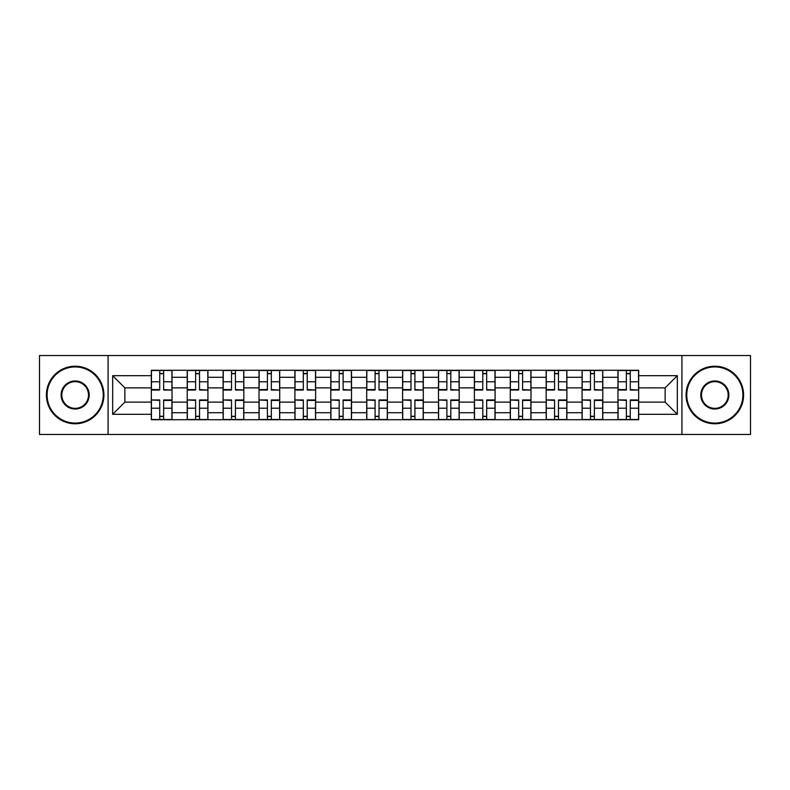 <?xml version="1.0" encoding="UTF-8"?>
<svg xmlns="http://www.w3.org/2000/svg" width="790" height="790" viewBox="0 0 790 790"><rect width="100%" height="100%" fill="white"/><g stroke="black" fill="none" stroke-linecap="round" stroke-linejoin="round"><path stroke-width="1.19" d="M681.928 434.461L750.5 434.461L750.5 355.54L39.5 355.54L39.5 434.461L681.928 434.461L681.928 355.54M187.22 419.737L187.22 377.284L172.032 377.284L172.032 419.737M172.032 377.284L172.032 370.263M187.22 377.284L187.22 370.263M207.928 370.263L207.928 419.737M223.116 419.737L223.116 370.263M243.824 370.263L243.824 419.737M259.011 419.737L259.011 370.263M279.719 370.263L279.719 419.737M294.907 419.737L294.907 370.263M315.615 370.263L315.615 419.737M330.803 419.737L330.803 370.263M351.51 370.263L351.51 419.737M366.698 419.737L366.698 370.263M387.406 370.263L387.406 419.737M402.594 419.737L402.594 370.263M423.302 370.263L423.302 419.737M438.49 419.737L438.49 370.263M459.197 370.263L459.197 419.737M474.385 419.737L474.385 370.263M495.093 370.263L495.093 419.737M510.281 419.737L510.281 370.263M530.989 370.263L530.989 419.737M546.176 419.737L546.176 370.263M566.884 370.263L566.884 419.737M582.072 419.737L582.072 370.263M602.78 370.263L602.78 419.737M617.968 419.737L617.968 370.263M617.968 402.13L602.78 402.13M582.072 402.13L566.884 402.13M546.176 402.13L530.989 402.13M510.281 402.13L495.093 402.13M474.385 402.13L459.197 402.13M438.49 402.13L423.302 402.13M402.594 402.13L387.406 402.13M366.698 402.13L351.51 402.13M330.803 402.13L315.615 402.13M294.907 402.13L279.719 402.13M259.011 402.13L243.824 402.13M223.116 402.13L207.928 402.13M187.22 402.13L172.032 402.13M617.968 387.87L602.78 387.87M582.072 387.87L566.884 387.87M546.176 387.87L530.989 387.87M510.281 387.87L495.093 387.87M474.385 387.87L459.197 387.87M438.49 387.87L423.302 387.87M402.594 387.87L387.406 387.87M366.698 387.87L351.51 387.87M330.803 387.87L315.615 387.87M294.907 387.87L279.719 387.87M259.011 387.87L243.824 387.87M223.116 387.87L207.928 387.87M187.22 387.87L172.032 387.87M124.869 402.13L151.325 402.13L151.325 387.87L124.869 387.87L124.869 402.13L112.674 414.325L112.674 375.675L151.325 375.675L151.325 387.87M638.676 387.87L638.676 402.13L665.131 402.13L665.131 387.87L638.676 387.87L638.676 370.263L151.325 370.263L151.325 375.675M638.676 375.675L677.326 375.675L677.326 414.325L638.676 414.325L638.676 402.13M151.325 402.13L151.325 419.737L638.676 419.737L638.676 414.325M151.325 414.325L112.674 414.325M108.072 434.461L108.072 355.54M163.639 416.281L159.728 416.281M159.728 373.719L163.639 373.719M199.534 416.281L195.624 416.281M195.624 373.719L199.534 373.719M235.43 416.281L231.519 416.281M231.519 373.719L235.43 373.719M271.325 416.281L267.415 416.281M267.415 373.719L271.325 373.719M307.221 416.281L303.311 416.281M303.311 373.719L307.221 373.719M343.117 416.281L339.206 416.281M339.206 373.719L343.117 373.719M379.012 416.281L375.092 416.281M375.092 373.719L379.012 373.719M414.908 416.281L410.988 416.281M410.988 373.719L414.908 373.719M450.794 416.281L446.883 416.281M446.883 373.719L450.794 373.719M486.689 416.281L482.779 416.281M482.779 373.719L486.689 373.719M522.585 416.281L518.675 416.281M518.675 373.719L522.585 373.719M558.481 416.281L554.57 416.281M554.57 373.719L558.481 373.719M594.376 416.281L590.466 416.281M590.466 373.719L594.376 373.719M630.272 416.281L626.361 416.281M626.361 373.719L630.272 373.719M112.674 375.675L124.869 387.87M665.131 402.13L677.326 414.325M665.131 387.87L677.326 375.675M163.639 389.569L171.924 390.053L163.639 390.053L163.639 370.49L171.924 370.49L167.322 370.49M171.924 389.569L171.924 370.49M159.728 373.482L163.639 373.482M166.976 370.49L151.443 370.49L151.443 390.053L159.728 390.053L159.728 370.49L156.39 370.49M159.728 400.431L151.443 399.947L159.728 399.947L159.728 419.51L151.443 419.51L156.045 419.51M151.443 400.431L151.443 419.51M163.639 416.518L159.728 416.518M156.39 419.51L171.924 419.51L171.924 399.947L163.639 399.947L163.639 419.51L166.976 419.51M199.534 389.569L207.819 390.053L199.534 390.053L199.534 370.49L207.819 370.49L203.218 370.49M207.819 389.569L207.819 370.49M195.624 373.482L199.534 373.482M202.872 370.49L187.339 370.49L187.339 390.053L195.624 390.053L195.624 370.49L192.286 370.49M235.43 389.569L243.715 390.053L235.43 390.053L235.43 370.49L243.715 370.49L239.113 370.49M243.715 389.569L243.715 370.49M231.519 373.482L235.43 373.482M238.768 370.49L223.234 370.49L223.234 390.053L231.519 390.053L231.519 370.49L228.182 370.49M195.624 400.431L187.339 399.947L195.624 399.947L195.624 419.51L187.339 419.51L191.94 419.51M187.339 400.431L187.339 419.51M199.534 416.518L195.624 416.518M192.286 419.51L207.819 419.51L207.819 399.947L199.534 399.947L199.534 419.51L202.872 419.51M231.519 400.431L223.234 399.947L231.519 399.947L231.519 419.51L223.234 419.51L227.836 419.51M223.234 400.431L223.234 419.51M235.43 416.518L231.519 416.518M228.182 419.51L243.715 419.51L243.715 399.947L235.43 399.947L235.43 419.51L238.768 419.51M75.169 423.075A28.075 28.075 0 0 0 103.233 395A28.075 28.075 0 0 0 75.169 366.925A28.075 28.075 0 0 0 47.094 395A28.075 28.075 0 0 0 75.169 423.075M75.169 366.234A28.766 28.766 0 0 1 103.924 395A28.766 28.766 0 0 1 75.169 423.766A28.766 28.766 0 0 1 46.403 395A28.766 28.766 0 0 1 75.169 366.234M75.169 409.032A14.032 14.032 0 0 1 61.126 395A14.032 14.032 0 0 1 75.169 380.968A14.032 14.032 0 0 1 89.201 395A14.032 14.032 0 0 1 75.169 409.032M75.169 381.659A13.341 13.341 0 0 0 61.818 395A13.341 13.341 0 0 0 75.169 408.341A13.341 13.341 0 0 0 88.51 395A13.341 13.341 0 0 0 75.169 381.659M714.832 423.075A28.075 28.075 0 0 0 742.906 395A28.075 28.075 0 0 0 714.832 366.925A28.075 28.075 0 0 0 686.767 395A28.075 28.075 0 0 0 714.832 423.075M714.832 366.234A28.766 28.766 0 0 1 743.597 395A28.766 28.766 0 0 1 714.832 423.766A28.766 28.766 0 0 1 686.076 395A28.766 28.766 0 0 1 714.832 366.234M714.832 409.032A14.032 14.032 0 0 1 700.799 395A14.032 14.032 0 0 1 714.832 380.968A14.032 14.032 0 0 1 728.874 395A14.032 14.032 0 0 1 714.832 409.032M714.832 381.659A13.341 13.341 0 0 0 701.49 395A13.341 13.341 0 0 0 714.832 408.341A13.341 13.341 0 0 0 728.183 395A13.341 13.341 0 0 0 714.832 381.659M271.325 389.569L279.611 390.053L271.325 390.053L271.325 370.49L279.611 370.49L275.009 370.49M279.611 389.569L279.611 370.49M267.415 373.482L271.325 373.482M274.663 370.49L259.13 370.49L259.13 390.053L267.415 390.053L267.415 370.49L264.077 370.49M307.221 389.569L315.506 390.053L307.221 390.053L307.221 370.49L315.506 370.49L310.895 370.49M315.506 389.569L315.506 370.49M303.311 373.482L307.221 373.482M310.559 370.49L295.026 370.49L295.026 390.053L303.311 390.053L303.311 370.49L299.973 370.49M343.117 389.569L351.392 390.053L343.117 390.053L343.117 370.49L351.392 370.49L346.79 370.49M351.392 389.569L351.392 370.49M339.206 373.482L343.117 373.482M346.445 370.49L330.921 370.49L330.921 390.053L339.206 390.053L339.206 370.49L335.869 370.49M267.415 400.431L259.13 399.947L267.415 399.947L267.415 419.51L259.13 419.51L263.732 419.51M259.13 400.431L259.13 419.51M271.325 416.518L267.415 416.518M264.077 419.51L279.611 419.51L279.611 399.947L271.325 399.947L271.325 419.51L274.663 419.51M303.311 400.431L295.026 399.947L303.311 399.947L303.311 419.51L295.026 419.51L299.627 419.51M295.026 400.431L295.026 419.51M307.221 416.518L303.311 416.518M299.973 419.51L315.506 419.51L315.506 399.947L307.221 399.947L307.221 419.51L310.559 419.51M339.206 400.431L330.921 399.947L339.206 399.947L339.206 419.51L330.921 419.51L335.523 419.51M330.921 400.431L330.921 419.51M343.117 416.518L339.206 416.518M335.869 419.51L351.392 419.51L351.392 399.947L343.117 399.947L343.117 419.51L346.445 419.51M379.012 389.569L387.288 390.053L379.012 390.053L379.012 370.49L387.288 370.49L382.686 370.49M387.288 389.569L387.288 370.49M375.092 373.482L379.012 373.482M382.34 370.49L366.817 370.49L366.817 390.053L375.092 390.053L375.092 370.49L371.764 370.49M375.092 400.431L366.817 399.947L375.092 399.947L375.092 419.51L366.817 419.51L371.418 419.51M366.817 400.431L366.817 419.51M379.012 416.518L375.092 416.518M371.764 419.51L387.288 419.51L387.288 399.947L379.012 399.947L379.012 419.51L382.34 419.51M414.908 389.569L423.183 390.053L414.908 390.053L414.908 370.49L423.183 370.49L418.582 370.49M423.183 389.569L423.183 370.49M410.988 373.482L414.908 373.482M418.236 370.49L402.712 370.49L402.712 390.053L410.988 390.053L410.988 370.49L407.66 370.49M410.988 400.431L402.712 399.947L410.988 399.947L410.988 419.51L402.712 419.51L407.314 419.51M402.712 400.431L402.712 419.51M414.908 416.518L410.988 416.518M407.66 419.51L423.183 419.51L423.183 399.947L414.908 399.947L414.908 419.51L418.236 419.51M450.794 389.569L459.079 390.053L450.794 390.053L450.794 370.49L459.079 370.49L454.477 370.49M459.079 389.569L459.079 370.49M446.883 373.482L450.794 373.482M454.132 370.49L438.608 370.49L438.608 390.053L446.883 390.053L446.883 370.49L443.555 370.49M446.883 400.431L438.608 399.947L446.883 399.947L446.883 419.51L438.608 419.51L443.21 419.51M438.608 400.431L438.608 419.51M450.794 416.518L446.883 416.518M443.555 419.51L459.079 419.51L459.079 399.947L450.794 399.947L450.794 419.51L454.132 419.51M486.689 389.569L494.975 390.053L486.689 390.053L486.689 370.49L494.975 370.49L490.373 370.49M494.975 389.569L494.975 370.49M482.779 373.482L486.689 373.482M490.027 370.49L474.494 370.49L474.494 390.053L482.779 390.053L482.779 370.49L479.441 370.49M482.779 400.431L474.494 399.947L482.779 399.947L482.779 419.51L474.494 419.51L479.105 419.51M474.494 400.431L474.494 419.51M486.689 416.518L482.779 416.518M479.441 419.51L494.975 419.51L494.975 399.947L486.689 399.947L486.689 419.51L490.027 419.51M522.585 389.569L530.87 390.053L522.585 390.053L522.585 370.49L530.87 370.49L526.268 370.49M530.87 389.569L530.87 370.49M518.675 373.482L522.585 373.482M525.923 370.49L510.389 370.49L510.389 390.053L518.675 390.053L518.675 370.49L515.337 370.49M518.675 400.431L510.389 399.947L518.675 399.947L518.675 419.51L510.389 419.51L514.991 419.51M510.389 400.431L510.389 419.51M522.585 416.518L518.675 416.518M515.337 419.51L530.87 419.51L530.87 399.947L522.585 399.947L522.585 419.51L525.923 419.51M558.481 389.569L566.766 390.053L558.481 390.053L558.481 370.49L566.766 370.49L562.164 370.49M566.766 389.569L566.766 370.49M554.57 373.482L558.481 373.482M561.818 370.49L546.285 370.49L546.285 390.053L554.57 390.053L554.57 370.49L551.232 370.49M554.57 400.431L546.285 399.947L554.57 399.947L554.57 419.51L546.285 419.51L550.887 419.51M546.285 400.431L546.285 419.51M558.481 416.518L554.57 416.518M551.232 419.51L566.766 419.51L566.766 399.947L558.481 399.947L558.481 419.51L561.818 419.51M594.376 389.569L602.661 390.053L594.376 390.053L594.376 370.49L602.661 370.49L598.06 370.49M602.661 389.569L602.661 370.49M590.466 373.482L594.376 373.482M597.714 370.49L582.181 370.49L582.181 390.053L590.466 390.053L590.466 370.49L587.128 370.49M590.466 400.431L582.181 399.947L590.466 399.947L590.466 419.51L582.181 419.51L586.782 419.51M582.181 400.431L582.181 419.51M594.376 416.518L590.466 416.518M587.128 419.51L602.661 419.51L602.661 399.947L594.376 399.947L594.376 419.51L597.714 419.51M630.272 389.569L638.557 390.053L630.272 390.053L630.272 370.49L638.557 370.49L633.955 370.49M638.557 389.569L638.557 370.49M626.361 373.482L630.272 373.482M633.61 370.49L618.076 370.49L618.076 390.053L626.361 390.053L626.361 370.49L623.024 370.49M626.361 400.431L618.076 399.947L626.361 399.947L626.361 419.51L618.076 419.51L622.678 419.51M618.076 400.431L618.076 419.51M630.272 416.518L626.361 416.518M623.024 419.51L638.557 419.51L638.557 399.947L630.272 399.947L630.272 419.51L633.61 419.51M582.072 377.284L566.884 377.284M546.176 377.284L530.989 377.284M510.281 377.284L495.093 377.284M474.385 377.284L459.197 377.284M438.49 377.284L423.302 377.284M402.594 377.284L387.406 377.284M366.698 377.284L351.51 377.284M330.803 377.284L315.615 377.284M294.907 377.284L279.719 377.284M259.011 377.284L243.824 377.284M223.116 377.284L207.928 377.284M617.968 377.284L602.78 377.284M582.072 412.716L566.884 412.716M546.176 412.716L530.989 412.716M510.281 412.716L495.093 412.716M474.385 412.716L459.197 412.716M438.49 412.716L423.302 412.716M402.594 412.716L387.406 412.716M366.698 412.716L351.51 412.716M330.803 412.716L315.615 412.716M294.907 412.716L279.719 412.716M259.011 412.716L243.824 412.716M223.116 412.716L207.928 412.716M187.22 412.716L172.032 412.716M617.968 412.716L602.78 412.716M163.639 381.797L171.924 381.797M151.443 389.569L159.728 389.569M151.443 381.797L159.728 381.797M159.728 408.203L151.443 408.203M171.924 400.431L163.639 400.431M171.924 408.203L163.639 408.203M199.534 381.797L207.819 381.797M187.339 389.569L195.624 389.569M187.339 381.797L195.624 381.797M235.43 381.797L243.715 381.797M223.234 389.569L231.519 389.569M223.234 381.797L231.519 381.797M195.624 408.203L187.339 408.203M207.819 400.431L199.534 400.431M207.819 408.203L199.534 408.203M231.519 408.203L223.234 408.203M243.715 400.431L235.43 400.431M243.715 408.203L235.43 408.203M271.325 381.797L279.611 381.797M259.13 389.569L267.415 389.569M259.13 381.797L267.415 381.797M307.221 381.797L315.506 381.797M295.026 389.569L303.311 389.569M295.026 381.797L303.311 381.797M343.117 381.797L351.392 381.797M330.921 389.569L339.206 389.569M330.921 381.797L339.206 381.797M267.415 408.203L259.13 408.203M279.611 400.431L271.325 400.431M279.611 408.203L271.325 408.203M303.311 408.203L295.026 408.203M315.506 400.431L307.221 400.431M315.506 408.203L307.221 408.203M339.206 408.203L330.921 408.203M351.392 400.431L343.117 400.431M351.392 408.203L343.117 408.203M379.012 381.797L387.288 381.797M366.817 389.569L375.092 389.569M366.817 381.797L375.092 381.797M375.092 408.203L366.817 408.203M387.288 400.431L379.012 400.431M387.288 408.203L379.012 408.203M414.908 381.797L423.183 381.797M402.712 389.569L410.988 389.569M402.712 381.797L410.988 381.797M410.988 408.203L402.712 408.203M423.183 400.431L414.908 400.431M423.183 408.203L414.908 408.203M450.794 381.797L459.079 381.797M438.608 389.569L446.883 389.569M438.608 381.797L446.883 381.797M446.883 408.203L438.608 408.203M459.079 400.431L450.794 400.431M459.079 408.203L450.794 408.203M486.689 381.797L494.975 381.797M474.494 389.569L482.779 389.569M474.494 381.797L482.779 381.797M482.779 408.203L474.494 408.203M494.975 400.431L486.689 400.431M494.975 408.203L486.689 408.203M522.585 381.797L530.87 381.797M510.389 389.569L518.675 389.569M510.389 381.797L518.675 381.797M518.675 408.203L510.389 408.203M530.87 400.431L522.585 400.431M530.87 408.203L522.585 408.203M558.481 381.797L566.766 381.797M546.285 389.569L554.57 389.569M546.285 381.797L554.57 381.797M554.57 408.203L546.285 408.203M566.766 400.431L558.481 400.431M566.766 408.203L558.481 408.203M594.376 381.797L602.661 381.797M582.181 389.569L590.466 389.569M582.181 381.797L590.466 381.797M590.466 408.203L582.181 408.203M602.661 400.431L594.376 400.431M602.661 408.203L594.376 408.203M630.272 381.797L638.557 381.797M618.076 389.569L626.361 389.569M618.076 381.797L626.361 381.797M626.361 408.203L618.076 408.203M638.557 400.431L630.272 400.431M638.557 408.203L630.272 408.203"/></g></svg>
